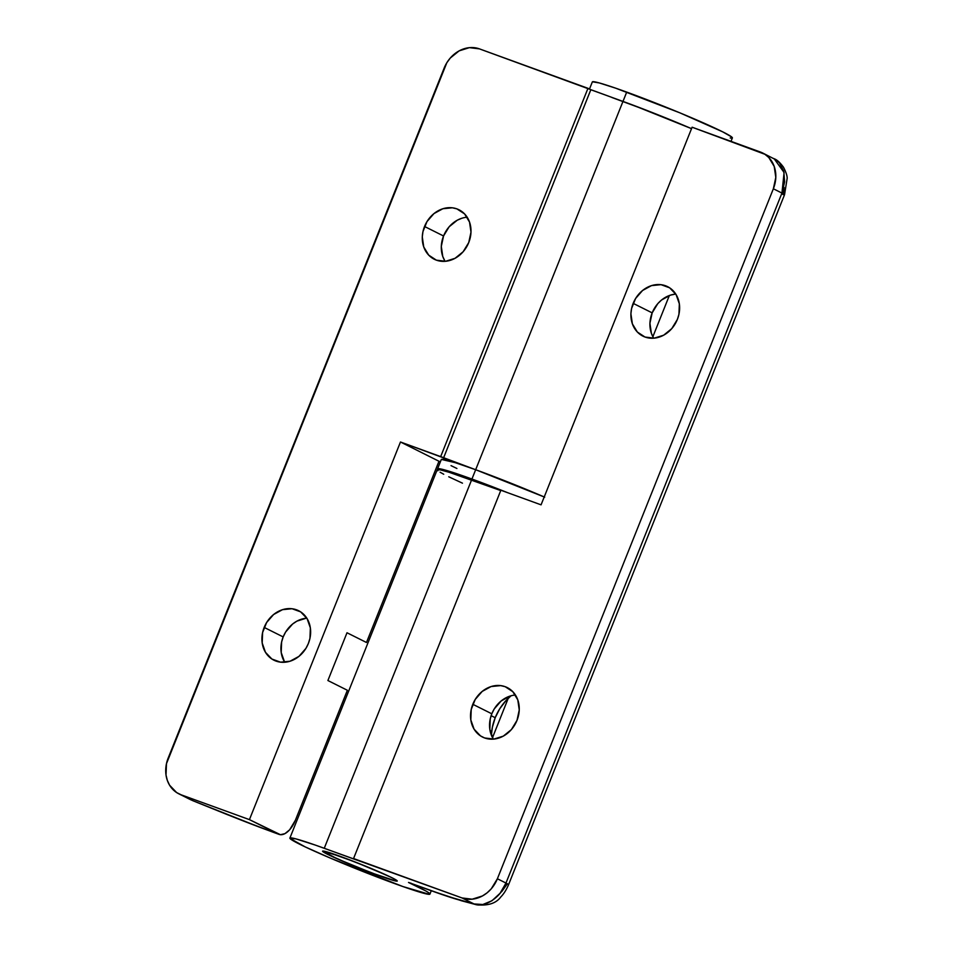 <?xml version="1.0" encoding="UTF-8"?>
<svg xmlns="http://www.w3.org/2000/svg" width="953" height="953" viewBox="0 0 953 953"><rect width="100%" height="100%" fill="white"/><g stroke="black" fill="none" stroke-linecap="round" stroke-linejoin="round"><path stroke-width="1.43" d="M452.675 473.415L500.754 490.533A65.364 3.371 -158.2 0 0 452.675 473.415M378.925 875.604A40.217 2.073 21.8 0 1 341.067 860.511A40.217 2.073 21.8 0 1 322.567 851.16A40.217 2.073 21.8 0 1 340.9 856.592A40.217 2.073 21.8 0 1 378.746 871.685A40.217 2.073 21.8 0 1 397.258 881.037A40.217 2.073 21.8 0 1 378.925 875.604L350.621 864.55L327.749 854.412L322.924 851.66L326.236 851.708L354.647 861.786L387.74 875.7L395.15 879.405L396.889 880.524L397.21 881.096L396.091 881.072L372.278 873.139L337.481 858.939L322.614 851.1L340.9 856.592A40.217 2.073 21.8 0 1 378.746 871.685A40.217 2.073 21.8 0 1 397.258 881.037A40.217 2.073 21.8 0 1 378.925 875.604A40.217 2.073 21.8 0 1 341.067 860.511A40.217 2.073 21.8 0 1 322.567 851.16A40.217 2.073 21.8 0 1 340.9 856.592L369.204 867.635L392.064 877.784L396.889 880.524L397.21 881.096L396.091 881.072L378.925 875.604M633.161 303.364A27.649 23.48 116.6 0 1 667.624 286.662A27.649 23.48 116.6 0 1 677.369 319.422L678.941 314.276L679.346 303.828L676.07 294.537L669.637 287.818L661.013 284.673L651.507 285.614L642.584 290.474L635.58 298.515L631.577 308.522L630.91 313.787L632.375 323.841L637.331 332.013L645.002 337.04L654.246 338.16L663.645 335.206L671.758 328.63L677.369 319.422A27.649 23.48 116.6 0 1 642.894 336.123A27.649 23.48 116.6 0 1 633.161 303.364L652.174 312.87L633.161 303.364M675.796 294.096A27.649 23.48 -63.4 0 0 652.174 312.87L657.773 303.662L661.596 299.969L670.519 295.108L675.296 294.132M472.795 704.291A27.649 23.48 116.6 0 1 507.27 687.59A27.649 23.48 116.6 0 1 517.002 720.361L519.242 709.937L517.789 699.883L512.833 691.711L505.161 686.684L500.647 685.612L491.14 686.541L482.218 691.401L475.225 699.454L471.223 709.449L470.818 719.896L474.094 729.188L480.526 735.907L484.648 737.967L493.88 739.087L503.279 736.145L511.404 729.569L517.002 720.361A27.649 23.48 116.6 0 1 482.54 737.062A27.649 23.48 116.6 0 1 472.795 704.291L491.808 713.797L472.795 704.291M515.43 695.023A27.649 23.48 -63.4 0 0 491.808 713.797A27.649 23.48 -63.4 0 0 493.38 739.135M495.215 717.704L491.129 715.655L495.215 717.704L499.777 708.722L505.84 700.765L511.058 695.785A47.769 40.55 -63.4 0 0 495.215 717.704A47.769 40.55 -63.4 0 0 491.367 735.192L492.356 727.294L495.215 717.704M762.734 153.028A30.162 25.612 116.6 0 1 773.36 188.777L781.948 193.078L784.641 181.832L783.771 171.218L779.447 162.844L776.183 159.925L762.734 153.028A30.162 25.612 116.6 0 0 760.434 152.039L692.104 127.214L764.914 154.291L768.809 157.531L774.205 166.43L775.802 177.401L773.36 188.777L781.948 193.078L505.972 883.05L497.383 878.761L773.36 188.777L497.383 878.761L491.271 888.804L487.102 892.83L482.409 895.975L472.164 899.191L462.074 897.964L315.348 845.097L295.787 838.843L289.962 838.426L305.27 846.931L330.846 858.319L402.964 886.564L429.35 894.331L429.922 893.902L428.802 892.806L426.015 891.067L408.503 882.454L447.136 896.261L473.998 903.932L462.074 897.964L353.563 858.534L500.873 490.235L541.066 504.84L692.104 127.214L541.066 504.84L500.873 490.235L353.563 858.534L356.41 859.963L324.258 848.277L471.568 479.978A75.418 3.883 -158.2 0 0 437.189 469.781L289.879 838.092A75.418 3.883 21.8 0 1 324.258 848.277L471.568 479.978L500.73 490.569L449.22 472.319L440.322 469.877L437.177 469.841L437.88 470.734M411.219 883.3L408.503 882.454A75.418 3.883 21.8 0 1 429.934 894.105A75.418 3.883 21.8 0 1 358.459 869.708A75.418 3.883 21.8 0 1 289.879 838.092M501.707 891.651L506.901 884.455M783.521 192.625L784.14 187.515M440.072 472.211L443.729 474.249M448.756 476.786L462.467 483.171M493.106 738.694L489.83 729.402L490.235 718.955L491.808 713.797L494.238 708.949L501.23 700.908L510.153 696.047M653.472 337.755L651.387 333.347L649.922 323.293L652.174 312.87A27.649 23.48 -63.4 0 0 653.746 338.196M500.111 893.223L505.972 883.05L497.383 878.761A30.162 25.612 116.6 0 1 462.074 897.964L473.998 903.932L482.802 904.516L491.974 900.752L500.111 893.223M462.026 900.907A20.108 18.452 -75.1 0 1 459.56 900.073A80.445 4.146 21.8 0 1 429.553 890.102L408.503 882.454L430.148 890.364A20.108 10.578 -70 0 1 429.553 890.102A20.108 10.578 110 0 0 430.208 890.388M461.836 900.859L476.274 904.707A20.108 18.452 -75.1 0 1 473.998 903.932L459.56 900.073A20.108 18.452 104.9 0 0 461.836 900.859L430.148 890.364M772.347 157.995L774.158 158.746L784.093 172.505L781.948 193.078A20.108 1.036 21.8 0 1 784.545 194.698A20.108 1.036 -158.2 0 0 781.948 193.078L505.972 883.05A20.108 1.036 21.8 0 1 508.568 884.682A20.108 1.036 -158.2 0 0 505.972 883.05C501.361 897.214 483.779 908.685 473.998 903.932A20.108 18.452 104.9 0 0 476.464 904.754M476.274 904.707C487.9 906.017 496.096 903.408 500.873 896.88C503.768 893.938 506.341 889.864 508.568 884.682L784.545 194.698A20.108 1.036 21.8 0 1 782.878 194.472M264.172 627.419A27.649 23.48 116.6 0 1 298.634 610.718A27.649 23.48 116.6 0 1 308.379 643.478L309.951 638.331L310.356 627.884L307.08 618.592L300.648 611.874L292.023 608.729L282.517 609.67L273.594 614.53L266.59 622.571L262.587 632.578L262.194 643.013L265.47 652.305L271.903 659.035L280.527 662.168L290.034 661.227L298.956 656.379L305.961 648.326L308.379 643.478A27.649 23.48 116.6 0 1 273.916 660.191A27.649 23.48 116.6 0 1 264.172 627.419L283.184 636.926L264.172 627.419M306.806 618.152A27.649 23.48 -63.4 0 0 283.184 636.926L285.602 632.077L292.607 624.024L296.907 621.142L306.306 618.187M424.538 226.48A27.649 23.48 116.6 0 1 459.001 209.779A27.649 23.48 116.6 0 1 468.745 242.55L470.985 232.127L469.519 222.061L464.576 213.901L456.892 208.874L452.389 207.802L442.883 208.731L433.96 213.591L426.956 221.632L422.953 231.639L422.286 236.904L423.751 246.97L428.707 255.13L436.379 260.157L445.623 261.277L455.022 258.323L463.134 251.747L468.745 242.55A27.649 23.48 116.6 0 1 434.27 259.252A27.649 23.48 116.6 0 1 424.538 226.48L443.55 235.987L424.538 226.48M467.173 217.213A27.649 23.48 -63.4 0 0 443.55 235.987A27.649 23.48 -63.4 0 0 445.122 261.325M366.476 642.489L438.976 461.252L440.405 461.764L438.976 461.252L366.476 642.489L346.999 632.756L327.892 680.525L347.38 690.27L295.394 820.223L347.38 690.27L327.892 680.525L346.999 632.756L366.476 642.489M192.959 800.758L227.791 814.815A20.108 1.132 -68 0 0 227.862 814.803L193.03 800.758A20.108 1.132 112 0 1 192.959 800.758L181.106 794.802A30.162 25.612 116.6 0 1 178.807 793.813A30.162 25.612 116.6 0 1 168.181 758.064L444.158 68.08A30.162 25.612 116.6 0 1 479.454 48.877L587.977 88.307L440.667 456.606L400.474 442.001L249.436 819.628L181.106 794.802L249.436 819.628L278.431 834.125L261.396 827.871L193.03 800.758L176.615 792.551L169.598 785.224L167.335 780.412L166.025 775.087L166.465 763.687L446.802 62.791L450.269 58.05L459.132 50.866L469.376 47.65L479.454 48.877L632.756 105.033L691.521 128.655A75.418 3.883 -158.2 0 0 622.976 101.423L475.666 469.722A75.418 3.883 21.8 0 1 544.211 496.954A75.418 3.883 -158.2 0 0 475.666 469.722L440.667 456.606L587.977 88.307L590.824 89.737L443.514 458.036L590.824 89.737L622.976 101.423L475.666 469.722L544.699 497.168M272.272 831.921A20.108 10.578 -70 0 1 271.617 831.647L278.431 834.125A20.108 10.578 -70 0 0 279.015 834.375A20.108 10.578 -70 0 0 295.394 820.223L289.652 829.789L284.971 833.625L280.432 834.697L249.436 819.628L400.474 442.001L438.976 461.252L400.474 442.001L475.666 469.722A75.418 3.883 -158.2 0 0 441.299 459.525L437.57 468.852A75.418 3.883 21.8 0 1 471.938 479.037L475.666 469.722L471.938 479.037A75.418 3.883 21.8 0 1 507.627 492.689L451.579 472.021L439.75 468.769L437.653 468.745L438.249 469.805M456.916 468.483L451.031 465.636M444.837 260.872L442.764 256.464L441.299 246.41L443.55 235.987L449.149 226.778L457.273 220.203L461.895 218.237M284.482 661.811L281.206 652.519L281.6 642.072L283.184 636.926A27.649 23.48 -63.4 0 0 284.756 662.252M193.03 800.758L190.612 799.71M227.791 814.815L272.213 831.898A20.108 10.578 110 0 1 271.617 831.647A80.445 4.146 21.8 0 1 227.862 814.803M731.011 141.354L732.38 137.923A75.418 3.883 -158.2 0 0 697.691 120.388A75.418 3.883 -158.2 0 0 626.717 92.096L622.976 101.423L626.717 92.096A75.418 3.883 -158.2 0 0 592.337 81.91L589.478 89.058M622.976 101.423A75.418 3.883 21.8 0 1 691.521 128.655L648.767 111.156L611.909 97.492M592.432 81.803L599.223 82.923L615.638 88.164L679.787 112.799L722.648 131.824L731.701 136.97L732.297 138.03L730.201 138.006M437.963 469.555A75.418 3.883 21.8 0 1 437.57 468.852M441.382 459.417L455.32 462.693L475.666 469.722L544.211 496.954M429.934 894.093L431.28 890.733M492.51 737.646L508.247 698.287M784.545 194.698L787.154 178.414C787.297 175.96 786.07 172.207 783.461 167.168C780.03 162.546 776.993 159.77 774.324 158.829M669.351 295.513L652.876 336.707M190.397 799.603L178.807 793.813M279.015 834.375L272.213 831.898"/></g></svg>
